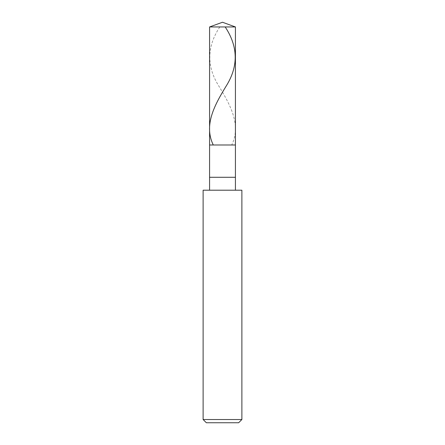 <?xml version="1.0" encoding="UTF-8"?>
<svg xmlns="http://www.w3.org/2000/svg" width="445" height="445" viewBox="0 0 445 445"><rect width="100%" height="100%" fill="white"/><g stroke="black" fill="none" stroke-linecap="round" stroke-linejoin="round"><path stroke-width="0.33" stroke-dasharray="2.23 1.67" d="M235.422 144.987L209.578 144.987L235.422 144.987M209.578 26.95L235.422 26.95L209.578 26.95M238.648 422.75L206.352 422.75L238.648 422.75M235.422 190.204L209.578 190.204L235.422 190.204M203.12 190.204L241.88 190.204L203.12 190.204M209.578 177.282L235.422 177.282L209.578 177.282M203.12 419.518L241.88 419.518L203.12 419.518M219.808 26.95C206.847 46.58 206.474 66.216 218.684 85.846C230.721 105.476 241.235 125.106 231.851 144.736"/><path stroke-width="0.67" d="M209.578 26.95L222.5 22.25L235.422 26.95L209.578 26.95L235.422 26.95L235.422 144.987L209.578 144.987L209.578 26.95L209.578 144.987L235.422 144.987L235.422 26.95L222.5 22.25L209.578 26.95M235.422 144.987L209.578 144.987L235.422 144.987L235.422 177.282L209.578 177.282L209.578 144.987L209.578 177.282L235.422 177.282L235.422 190.204L235.422 144.987M209.578 190.204L209.578 177.282L209.578 190.204M241.88 190.204L203.12 190.204L241.88 190.204L241.88 419.518L203.12 419.518L203.12 190.204L203.12 419.518L241.88 419.518L238.648 422.75L206.352 422.75L203.12 419.518L206.352 422.75L238.648 422.75L241.88 419.518L241.88 190.204M225.192 26.95C238.153 46.58 238.526 66.216 226.316 85.846C214.279 105.476 203.766 125.106 213.149 144.736"/></g></svg>
